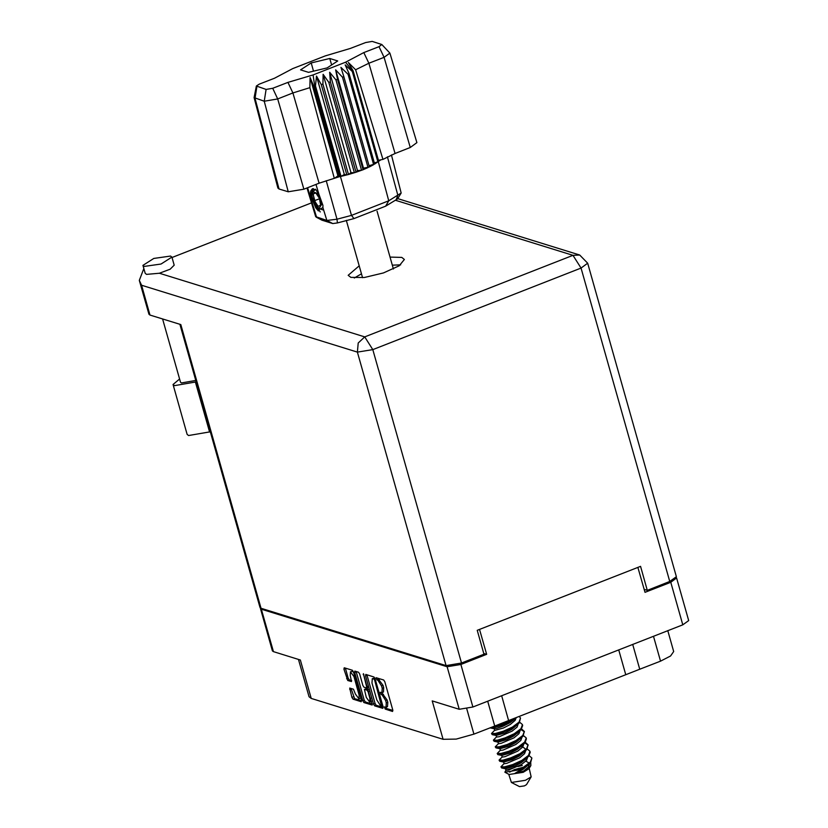 <?xml version="1.0" encoding="UTF-8"?>
<svg xmlns="http://www.w3.org/2000/svg" width="828" height="828" viewBox="0 0 828 828"><rect width="100%" height="100%" fill="white"/><g stroke="black" fill="none" stroke-linecap="round" stroke-linejoin="round"><path stroke-width="1.24" d="M618.775 649.866L625.792 674.696L639.754 669.231L632.727 644.401M487.671 701.202L494.699 726.032L508.651 720.567L501.633 695.737M353.566 672.243L352.366 671.26L350.42 671.839L350.203 675.472L351.465 681.568L347.791 680.481L343.941 669.127L344.189 667.772L352.386 670.307L353.525 672.098L361.525 700.353L361.267 701.709L353.08 699.163L351.931 697.383L349.768 688.099L353.452 689.186L355.471 694.071L358.969 698.842L359.186 695.22L353.918 676.621L350.42 671.839M363.399 673.723L366.597 686.598L366.349 687.954L364.02 687.23L362.881 685.449L359.631 673.992L358.493 672.201L354.819 671.115L354.736 672.471L362.736 700.726L363.875 702.517L372.238 705.052L363.399 673.723M625.792 674.696L508.651 720.567M494.699 726.032L473.958 734.146L456.228 739.062L443.073 739.29L432.216 700.912L459.209 709.275L447.172 666.726L460.844 664.449L486.616 654.358L479.547 629.363M260.406 608L261.358 609.149L273.395 651.688L300.398 660.051L311.256 698.439L443.073 739.29M311.256 698.439L309.092 696.772L298.535 659.481M667.834 630.657L673.723 651.491L670.608 655.931L660.496 661.106L639.754 669.231M460.844 664.449L472.891 706.998L682.789 624.798L670.752 582.26L676.611 577.996L676.248 577.53M637.912 567.356L644.981 592.351L670.752 582.26M365.541 675.814L373.531 704.079L374.67 705.86L382.867 708.395L383.116 707.05L375.125 678.784L373.987 677.004L365.79 674.458L365.541 675.814L367.042 675.234L375.032 703.49L376.171 705.27L383.209 707.454M385.517 707.215L384.44 706.915L385.175 709.12L392.555 711.407L392.814 710.051L384.813 681.786L383.674 680.005L376.171 677.718L376.916 679.912L377.868 680.212L381.511 685.926L382.184 688.275L381.925 692.612L380.311 692.322L381.046 694.516L382.008 694.816L385.651 700.529L386.314 702.879L386.055 707.215L385.517 707.215M261.358 609.149L447.172 666.726M486.616 654.358L483.79 653.489M386.055 707.215L387.556 706.626L387.814 702.289L386.314 702.879M381.739 692.653L387.142 699.939L387.814 702.289M381.925 692.612L383.426 692.032L383.685 687.695L382.184 688.275M377.63 678.132L383.012 685.336L383.685 687.695M385.879 707.257L386.676 708.53L392.907 710.455M381.48 705.963L374.639 680.212L373.842 678.96L372.289 678.649L372.031 682.986L376.833 699.939L380.476 705.653L381.48 705.963M372.289 678.649L374.939 678.256M372.414 704.11L365.376 701.927L363.875 702.517M356.144 671.477L364.237 700.146L365.376 701.927M366.245 697.342L369.743 702.113L369.961 698.49L368.108 691.939L366.97 690.148L364.465 689.434L366.245 697.342M369.743 702.113L371.606 701.171M365.841 688.958L368.305 689.517M358.969 698.842L360.832 697.9M345.348 668.124L348.143 678.111L349.292 679.902L351.641 680.626M351.093 688.461L354.57 698.584L361.619 700.757M273.395 651.688L272.443 650.953L260.406 608.404M472.891 706.998L459.209 709.275M676.611 577.996L688.648 620.545L682.789 624.798M179.604 379.017L173.031 384.523L174.501 385.651L196.153 381.894M173.031 384.523L187.149 434.421L188.618 435.559L210.271 431.792M170.537 256.09L153.749 258.398L142.965 265.322L144.32 266.357L161.098 264.06L171.893 257.135L170.537 256.09M142.965 265.322L145.231 273.312L146.577 274.358L159.39 273.23L170.195 269.162L174.149 265.136L171.893 257.135M359.197 265.871L348.226 275.362L350.844 277.39L364.403 277.463L383.457 272.909L399.22 265.819L404.416 259.464L401.787 257.436L390.102 257.125M195.739 380.435L181.467 382.929L180.494 382.184L162.598 318.935M171.986 257.456L311.525 202.819M143.855 268.479L139.352 280.402L141.578 285.277L149.992 315.023L180.773 324.566L261.058 608.29L259.982 607.462L179.842 324.276M149.992 315.023L148.916 314.195L139.352 280.402M159.39 273.23L364.703 336.861L572.966 255.314L581.08 268.044L587.704 263.232L676.404 576.712L669.79 581.515L581.08 268.044L372.828 349.592L461.527 663.062L484.007 654.265L477.218 630.274L640.53 566.331L647.32 590.312L669.79 581.515M644.132 589.329L647.32 590.312M461.527 663.062L446.095 665.64L261.058 608.29M354.26 277.97L361.453 273.871M392.358 265.126L400.638 264.846M508.661 774.211L511.373 782.439L519.446 786.6L524.445 785.855L526.463 784.613L531.162 776.84L529.154 768.415M511.373 782.439L525.459 780.328L531.162 776.84M523.306 767.287L514.426 769.616L509.624 772.151M505.949 770.288L504.852 772.255L509.106 774.449L523.203 772.338L528.895 768.85L530.851 765.61L530.707 762.774M523.275 768.27L530.562 762.93L531.855 758.075L530.334 762.102L523.741 767.049L517.386 770.133L523.275 768.27L514.602 773.559L523.606 771.023L530.851 765.61M499.056 760.156L499.75 761.263L503.062 761.015L511.083 758.717L520.201 754.546L526.794 749.599L528.078 744.745L526.556 748.771L519.963 753.718L510.845 757.879L502.824 760.187L499.056 760.156L502.182 756.958M495.289 746.825L495.972 747.943L499.294 747.684L507.305 745.386L516.434 741.226L523.027 736.278L524.31 731.414L522.789 735.44L516.196 740.387L507.078 744.558L499.056 746.856L495.289 746.825L498.415 743.637M491.521 733.494L492.205 734.612L495.517 734.364L503.538 732.055L512.656 727.895L519.249 722.947L520.543 718.093L519.011 722.109L512.418 727.067L503.3 731.227L495.279 733.525L491.521 733.494L494.637 730.306M529.154 755.685L531.855 758.075M528.16 745.169L524.9 742.944M525.387 742.364L528.078 744.745M524.393 731.848L521.133 729.623M521.619 729.033L524.31 731.414M519.228 716.427L520.543 718.083M527.27 749.029L529.848 751.079L530.199 752.238L528.678 756.264L522.085 761.211L512.967 765.382L504.945 767.68L501.633 767.929L500.95 766.821L504.066 763.623M529.961 751.41L528.44 755.436L521.847 760.383L512.729 764.544L504.707 766.852L500.95 766.821M523.503 735.699L526.08 737.758L526.432 738.918L524.911 742.944L518.318 747.891L509.199 752.052L501.178 754.349L497.866 754.598L497.173 753.49L500.298 750.303M526.194 738.079L524.673 742.105L518.08 747.053L508.961 751.224L500.94 753.521L497.173 753.49M519.725 722.368L522.302 724.428L522.654 725.587L521.133 729.613L514.54 734.56L505.422 738.721L497.4 741.029L494.088 741.277L493.405 740.16L496.521 736.972M522.427 724.748L520.905 728.775L514.312 733.722L505.183 737.893L497.173 740.191L493.405 740.16M514.757 718.642L513.567 719.946L515.875 717.741L510.772 721.229L501.654 725.4L493.633 727.698L490.041 727.853M513.112 718.818L501.416 724.562L492.029 727.077M504.852 772.255L517.386 770.133M513.391 767.991L506.032 770.216M522.209 765.527L517.935 766.49M516.31 717.565L515.151 720.412L510.234 724.49L503.403 727.967L494.689 730.41L494.202 728.754M520.056 730.7L518.918 733.732L514.012 737.81L501.188 743.358L498.456 743.73L497.97 742.085M523.834 744.03L522.696 747.063L517.779 751.141L504.956 756.688L502.234 757.061L501.747 755.415M527.602 757.351L526.463 760.394L521.547 764.472L508.723 770.019L506.001 770.392L505.515 768.736M513.567 719.946L509.769 722.823L502.938 726.301L496.945 728.371L494.326 728.785L490.321 727.947M518.525 731.973L513.536 736.144L506.705 739.632L498.094 742.116L494.088 741.277M522.302 745.293L517.314 749.475L510.483 752.962L501.861 755.436L497.866 754.598M526.07 758.624L521.081 762.805L514.25 766.283L505.639 768.767L501.633 767.929M505.494 768.684L514.84 766.035M518.318 723.9L511.652 729.478L504.821 732.966L496.21 735.45L492.205 734.612M522.095 737.22L515.42 742.809L508.589 746.297L499.977 748.771L495.972 747.943M521.588 746.142L525.18 748.719M525.863 750.551L519.197 756.14L512.366 759.618L503.755 762.102L499.75 761.263M529.63 763.882L522.965 769.471L514.602 773.559M518.173 724.034L517.034 727.077L512.118 731.145L499.294 736.703L496.572 737.065L496.086 735.419M521.94 737.365L520.802 740.398L515.896 744.475L503.072 750.023L500.35 750.396L499.864 748.75M525.718 750.696L524.579 753.728L519.663 757.806L506.839 763.354L504.117 763.726L503.631 762.081M525.811 761.129L529.03 762.93M529.485 764.016L528.347 767.059L523.606 771.023M307.022 187.946L315.706 216.646L326.822 220.476L322.961 207.652L317.735 210.25L315.779 207.776L310.324 194.735L310.655 191.061L312.353 188.774L316.192 190.057M335.475 177.575L337.969 175.857L339.428 176.664L319.111 183.216L292.936 92.984L277.701 98.946L264.236 101.192L254.082 97.6L256.411 86.04L266.078 89.424L272.691 88.327L287.927 82.355L313.046 74.934L345.586 62.193L363.834 52.63L379.069 46.668L381.811 44.453L372.238 41.4L365.624 42.497L350.389 48.469L325.269 55.89L292.729 68.631L274.482 78.194L259.247 84.156L256.411 86.04M272.691 88.327L277.701 98.946L303.876 189.177L319.111 183.216M303.876 189.177L288.227 191.785L264.236 101.192L266.078 89.424M256.877 86.578L255.034 98.346L279.036 188.939L288.227 191.785M279.036 188.939L277.939 188.08L254.082 97.6M313.046 74.934L314.754 86.112L313.853 86.298L339.428 176.664L340.318 176.478L341.053 176.323L315.478 85.957L314.754 86.112L351.527 215.352L388.715 200.79L401.166 193.007L391.468 154.95M321.305 84.58L346.87 174.946L344.355 174.449L341.053 176.323L348.526 174.511L322.961 84.145L321.305 84.58L316.513 76.093L315.478 85.957M328.799 82.417L354.374 172.783L350.989 172.69L348.526 174.511L355.988 172.255L330.424 81.889L328.799 82.417L323.158 74.323L322.961 84.145M335.982 79.902L361.546 170.268L357.458 170.578L355.988 172.255L363.047 169.688L337.482 79.322L335.982 79.902L329.627 72.222L330.424 81.889M337.482 79.322L335.63 69.873L363.461 168.229L363.047 169.688L368.067 167.525L342.492 77.159L343.806 76.549L340.877 67.389L348.05 74.323L349.106 73.692L345.131 64.884L352.355 71.518L353.142 70.918L378.706 161.284L352.707 71.249L345.586 62.193M363.461 168.229L369.381 166.904L343.806 76.549M335.63 69.873L342.492 77.159M369.381 166.904L373.614 164.689L348.05 74.323M369.029 165.683L374.68 164.058L349.106 73.692M374.68 164.058L377.92 161.884L352.355 71.518M374.339 162.868L378.272 161.615L388.715 200.79L385.61 206.224L353.939 218.623L337.4 222.98L332.784 223.57L322.227 220.238M381.811 44.453L389.853 53.085L416.95 142.644L410.253 147.529L384.078 57.298L368.853 63.259L355.574 69.749L382.898 159.338L395.018 153.49L410.253 147.529M378.448 160.363L382.898 159.338M310.324 194.735L315.499 189.25L318.987 194.476L315.965 184.447M401.166 193.007L397.585 198.937L385.61 206.224M380.839 159.814L378.706 161.284M332.784 223.57L326.822 220.476L337.048 219.161L351.527 215.352L353.939 218.623M322.961 207.652L322.972 205.354L318.987 194.476M311.193 62.949L300.564 69.894L308.534 72.367L327.122 67.886L337.752 60.93L329.782 58.457L311.193 62.949L313.522 71.167M334.357 178.341L309.889 87.633L292.936 92.984L287.927 82.355M389.853 53.085L384.078 57.298L379.069 46.668M337.969 175.857L310.127 77.49L313.853 86.298M310.127 77.49L309.889 87.633M353.142 70.918L348.391 62.514L355.574 69.749M357.458 170.578L329.627 72.222M350.989 172.69L323.158 74.323M344.355 174.449L316.513 76.093M331.614 64.936L329.782 58.457M312.974 188.639L311.483 193.152L312.001 198.078L315.779 207.776M312.156 189.695L312.187 192.593M314.826 203.233L320.229 211.958M311.556 192.055L312.27 197.136L316.161 207.517L318.418 210.902M316.079 205.375L319.039 208.459L321.657 204.454L317.766 193.69L312.415 191.547L316.079 205.375M319.039 208.459L322.775 209.888M313.191 193.907L314.474 200.728L318.2 206.348L320.653 205.158L319.36 198.337L315.634 192.717L313.191 193.907L315.758 192.903M319.442 198.782L314.474 200.728M354.715 676.31L353.918 676.621M363.958 674.375L363.223 674.665M466.795 708.83L473.958 734.146M387.142 699.939L385.651 700.529M383.499 694.226L382.008 694.816M382.546 693.926L381.046 694.516M383.012 685.336L381.511 685.926M379.369 679.622L377.868 680.212M378.417 679.333L376.916 679.912M386.676 708.53L385.175 709.12M375.032 703.49L373.531 704.079M376.171 705.27L374.67 705.86M382.681 705.497L381.687 705.88M382.453 704.7L381.656 705.021M375.436 679.902L374.639 680.212M375.032 678.494L373.842 678.96M374.339 678.06L372.838 678.649M364.237 700.146L362.736 700.726M356.237 671.881L354.736 672.471M367.394 686.288L366.597 686.598M370.758 698.18L369.961 698.49M368.905 691.628L368.108 691.939M368.336 689.62L366.97 690.148M366.142 688.844L364.641 689.434M359.983 694.909L359.186 695.22M349.292 679.902L347.791 680.481M348.143 678.111L346.653 678.701M345.442 668.538L343.941 669.127M354.57 698.584L353.08 699.163M353.432 696.793L351.931 697.383M351.186 688.865L349.695 689.455M660.496 661.106L653.468 636.287M195.449 382.163L209.577 432.061M587.704 263.232L579.693 255.024L572.966 255.314L395.463 200.304M446.095 665.64L357.385 352.159L141.578 285.277M357.385 352.159L372.828 349.592L364.703 336.861L358.214 343.04L357.385 352.159M363.834 52.63L368.853 63.259L395.018 153.49M307.643 187.708L316.565 217.298L322.516 220.393M396.105 199.993L397.895 195.336L387.432 156.834M326.253 180.68L337.048 219.161L337.4 222.98M382.691 705.539L381.604 705.963M367.736 687.478L366.514 687.954M365.966 688.844L364.465 689.434M579.693 255.024L397.761 198.637M362.54 277.701L346.321 220.393M393.445 268.955L377.092 211.15M520.201 730.555L517.334 733.277M523.979 743.886L521.102 746.608M527.746 757.216L524.88 759.928M322.351 220.32L316.192 217.153M312.415 191.547L313.45 188.649"/></g></svg>
